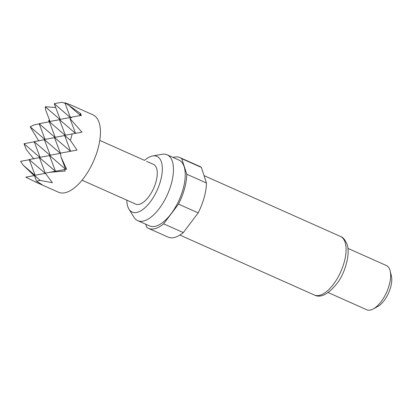 <?xml version="1.0" encoding="UTF-8"?>
<svg xmlns="http://www.w3.org/2000/svg" width="412" height="412" viewBox="0 0 412 412"><rect width="100%" height="100%" fill="white"/><g stroke="black" fill="none" stroke-linecap="round" stroke-linejoin="round"><path stroke-width="0.62" d="M146.574 161.344L153.439 164.326A21.779 9.955 114 0 1 154.943 185.081A21.779 9.955 114 0 1 138.978 204.383A21.779 9.955 114 0 1 135.703 204.11L82.05 180.193M126.808 200.15A30.467 13.92 -66 0 0 128.951 209.116A30.467 13.92 -66 0 0 150.318 201.839A30.467 13.92 -66 0 0 162.292 170.583A30.467 13.92 -66 0 0 152.646 155.963A30.467 13.92 -66 0 0 144.545 160.366M128.951 209.116L133.946 217.186A36.055 16.475 -66 0 0 137.752 220.657A36.055 16.475 -66 0 0 159.233 208.58A36.055 16.475 -66 0 0 172.329 161.37A36.055 16.475 -66 0 0 167.112 154.794A36.055 16.475 -66 0 0 161.988 154.284L152.646 155.963M137.752 220.657L149.546 225.915A36.055 16.475 -66 0 0 175.46 207.154A36.055 16.475 -66 0 0 184.123 166.628A36.055 16.475 -66 0 0 178.911 160.052L167.112 154.794M328.194 292.577L366.701 309.742A24.2 11.057 -66 0 0 373.287 308.918A24.2 11.057 -66 0 0 390.195 270.993A24.2 11.057 -66 0 0 389.901 269.948A24.2 11.057 -66 0 0 386.404 265.539L347.903 248.374M34.438 175.564L25.765 177.175L35.726 182.063L58.519 192.224A42.348 19.354 -66 0 0 64.89 192.754A42.348 19.354 -66 0 0 95.934 155.221A42.348 19.354 -66 0 0 93.004 114.866L70.21 104.705L64.823 102.753L70.375 117.472M35.726 182.063L42.271 184.808L36.55 181.162L40.201 180.41L52.406 182.717L45.299 173.143L49.682 172.314L65.214 170.995L64.638 169.517L66.605 169.152L61.089 157.204L60.404 153.13L77.023 150.107L70.411 140.379L72.203 133.926L81.993 132.18L69.983 118.584L72.249 116.967L81.519 115.381L80.016 114.067L81.04 113.923L68.351 105.009L80.551 115.545M29.273 159.727L20.6 161.339L23.031 165.052L34.335 175.806M34.242 141.805L24.035 143.7L26.219 149.494L33.856 159.006M39.212 123.883L34.191 124.815L30.179 126.793L38.826 141.084M49.62 120.361L48.662 120.536L49.244 122.034M55.682 107.48L45.284 106.78L45.598 109.7L50.032 121.458M45.284 106.78L59.92 119.413M60.167 119.367L54.245 103.675L70.251 117.492M65.019 103.273L61.872 102.258L54.245 103.675M80.572 115.54L80.016 114.067M48.662 120.536L49.785 121.504M39.408 157.636L29.201 159.537L45.207 173.354M45.33 173.334L39.336 157.446L55.342 171.263M49.543 155.551L39.336 157.446M55.466 171.243L49.471 155.355L65.652 169.327L61.089 157.204M60.43 153.321L49.471 155.355M23.031 165.052L34.876 175.275M35.123 175.229L29.201 159.537M44.378 139.714L34.17 141.615L49.981 155.262M50.228 155.216L44.305 139.524L60.312 153.341M54.513 137.623L44.305 139.524M60.43 153.3L54.441 137.433L70.493 151.292M64.648 135.538L54.441 137.433M70.586 151.276L64.576 135.342L70.411 140.379M24.035 143.7L39.846 157.353M40.093 157.307L34.17 141.615M49.347 121.792L39.14 123.688L54.951 137.335M55.198 137.294L49.275 121.597L65.086 135.249M59.483 119.701L49.275 121.597M65.333 135.203L59.41 119.511L75.437 133.349M71.899 117.188L59.41 119.511M75.55 133.328L69.983 118.584M30.179 126.793L44.815 139.426M45.062 139.38L39.14 123.688M68.351 105.009L64.823 102.753M36.55 181.162L34.366 175.368L40.201 180.41M45.408 173.318L34.366 175.368M64.648 169.533L49.682 172.314M72.203 133.926L64.576 135.342M373.287 308.918L377.871 306.415A19.359 8.848 -66 0 0 391.4 276.071L390.195 270.993M145.735 224.216L146.744 227.311A38.718 17.695 -66 0 0 148.464 228.346A38.718 17.695 -66 0 0 163.641 223.824L178.509 204.125A38.718 17.695 -66 0 0 186.796 174.24L181.713 158.656A38.718 17.695 -66 0 0 179.993 157.621A38.718 17.695 -66 0 0 173.019 157.425M186.796 174.24L206.458 183.005L201.375 167.421L181.713 158.656M201.375 167.421A38.718 17.695 -66 0 0 199.655 166.386L179.993 157.621M163.641 223.824L183.304 232.589L198.167 212.891L178.509 204.125M198.167 212.891A38.718 17.695 -66 0 0 206.458 183.005M148.464 228.346L168.122 237.111A38.718 17.695 -66 0 0 183.304 232.589M345.091 242.292A32.064 14.652 -66 0 0 340.456 236.442C343.067 237.291 345.256 239.923 347.022 244.326C350.303 251.959 346.286 271.178 337.284 283.178C328.24 294.348 320.593 298.288 314.346 295.013A32.064 14.652 -66 0 0 337.392 278.327A32.064 14.652 -66 0 0 345.091 242.292M340.456 236.442L204.053 175.63M144.597 160.386L99.786 140.41M314.346 295.013L179.889 235.072"/></g></svg>
